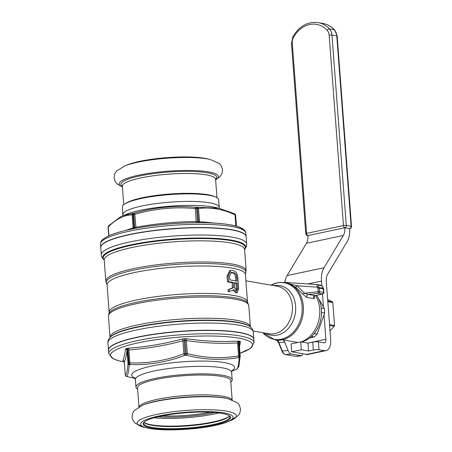 <?xml version="1.0" encoding="UTF-8"?>
<svg xmlns="http://www.w3.org/2000/svg" width="452" height="452" viewBox="0 0 452 452"><rect width="100%" height="100%" fill="white"/><g stroke="black" fill="none" stroke-linecap="round" stroke-linejoin="round"><path stroke-width="0.68" d="M253.826 339.288A72.879 13.362 175.7 0 0 253.821 339.192A72.879 13.362 175.7 0 0 213.186 330.299A72.879 13.362 175.7 0 0 137.51 337.107A72.879 13.362 175.7 0 0 108.469 350.119A72.879 13.362 175.7 0 0 108.48 350.215M129.803 234.622A72.879 13.362 175.7 0 0 100.762 247.634L101.31 254.871A72.879 13.362 -4.3 0 1 130.345 241.86A72.879 13.362 -4.3 0 1 206.022 235.051A72.879 13.362 -4.3 0 1 246.656 243.944L246.114 236.707A72.879 13.362 175.7 0 0 205.479 227.814A72.879 13.362 175.7 0 0 129.803 234.622M230.836 270.477L229.712 270.714L227.057 276.059L227.497 281.969A69.359 12.718 175.7 0 1 232.068 282.619L232.464 287.862L228.079 289.726L228.237 291.822L229.362 291.585L229.204 289.489L233.582 287.625L233.192 282.381A69.359 12.718 175.7 0 0 228.622 281.732L228.175 275.822L230.836 270.477L231.684 270.454A69.359 12.718 175.7 0 1 234.091 270.872C236.181 271.663 237.413 273.867 237.786 277.483L238.639 288.811L237.125 292.715L233.966 289.625L229.362 291.585M237.125 292.721L236 292.952L232.921 290.082M236.119 290.63L236.481 288.811L237.605 288.574L236.735 290.749L234.803 288.009L234.396 282.59A69.359 12.718 175.7 0 1 237.198 283.15L237.605 288.574M234.43 283.042A69.359 12.718 175.7 0 1 236.074 283.387L236.481 288.811M230.729 272.669A69.359 12.718 175.7 0 1 233.113 273.081C234.515 273.562 235.351 275.025 235.628 277.477L235.887 280.935M276.765 340.136L282.472 339.808L297.885 342.475M301.021 341.932A29.154 23.154 -80.2 0 0 315.552 295.535M314.247 296.088C315.016 297.823 314.795 298.67 313.586 298.631L306.846 297.461L302.778 294.105L295.614 287.116L285.144 282.483M315.134 295.591L308.145 294.478L304.541 293.224L297.009 285.771L284.212 282.336M302.778 294.105A2.011 0.508 -34.8 0 0 304.541 293.224L318.163 291.704L317.892 288.133A1.407 0.35 -32 0 1 319.157 287.568A1.407 1.119 99.8 0 1 319.304 288.127L317.892 288.133L317.264 287.156L297.009 285.771A2.011 0.531 -55.5 0 1 295.614 287.116M323.479 288.444A1.407 1.407 0 0 1 323.626 288.958L323.344 288.828A1.407 1.119 -80.2 0 0 323.191 288.269L319.157 287.568L318.507 286.557A1.407 0.356 -33.7 0 0 317.264 287.156C316.762 285.376 316.863 284.528 317.564 284.613A1.407 1.119 99.8 0 1 317.683 284.63A1.407 1.119 99.8 0 1 318.377 285.133L321.468 285.67L322.191 286.365A44.228 35.132 99.8 0 1 323.191 288.269A1.407 0.576 -26.3 0 1 323.479 288.444L322.479 286.534A1.407 0.61 150.7 0 0 322.191 286.365M320.654 285.15A1.407 1.119 99.8 0 1 320.779 285.161L317.564 284.613M318.507 286.557L318.377 285.133M323.626 288.958L323.892 292.529L319.575 291.698L319.304 288.127L323.344 288.828L323.609 292.399A1.407 1.119 -80.2 0 1 322.592 294.015L314.88 295.642A2.011 1.599 -80.2 0 0 313.586 298.631M306.846 297.461A2.011 1.599 -80.2 0 1 308.145 294.478L318.558 293.314L322.592 294.015A1.407 0.814 -101.9 0 0 322.779 294.009L315.044 295.642L314.112 296.585L313.841 295.845M318.558 293.314A1.407 1.119 -80.2 0 0 319.575 291.698L318.163 291.704L318.558 293.314M277.11 340.17A4.023 2.328 -85.8 0 1 278.878 342.497L278.477 342.413C276.302 339.186 276.268 340.576 275.686 340.017L275.127 339.915A29.154 23.154 -80.2 0 0 282.24 339.768A29.154 23.154 -80.2 0 0 303.399 310.705A29.154 23.154 -80.2 0 0 285.059 282.466L277.545 282.619L271.03 285.139M282.472 339.808A4.023 2.328 -101.9 0 1 284.703 342.141L278.878 342.497L282.347 351.097C283.331 353.261 284.421 354.43 285.619 354.605L291.427 354.001L301.377 355.724A2.011 1.164 78.1 0 0 301.648 355.718A2.011 1.164 78.1 0 0 302.433 353.961L302.411 353.65M291.427 354.001A6.034 3.492 78.1 0 1 288.077 350.503L284.703 342.141M288.077 350.503L281.963 351.057C282.884 352.085 281.415 352.407 285.511 354.594A1.006 0.797 -80.2 0 0 285.619 354.605L295.478 356.317A1.006 0.797 -80.2 0 0 295.585 356.329A42.222 33.533 99.8 0 0 301.377 355.724M236.074 283.387L237.198 283.15M229.537 275.991L229.831 279.935A69.359 12.718 175.7 0 1 237.051 281.178L236.752 277.24C236.475 274.788 235.633 273.324 234.238 272.844A69.359 12.718 175.7 0 0 231.831 272.426L231.266 272.443L229.537 275.991M235.628 277.477L236.752 277.24M233.113 273.081L234.238 272.844M230.746 272.652L231.831 272.426M228.079 289.726L229.204 289.489M232.464 287.862L233.582 287.625M232.068 282.619L233.192 282.381M227.497 281.969L228.622 281.732M316.592 295.32A28.148 22.357 99.8 0 1 319.796 323.203A28.148 22.357 99.8 0 1 301.348 341.989M314.225 333.559L317.14 334.062A26.64 21.159 99.8 0 1 314.157 336.966L311.468 336.503M321.259 307.976L324.366 308.513A26.64 21.159 99.8 0 1 324.705 312.987L321.53 312.439M317.14 334.062L324.705 312.987M309.62 338.045L314.157 336.966M324.366 308.513L316.637 295.309M246.103 236.605A72.879 13.362 175.7 0 0 246.097 236.509A72.879 13.362 175.7 0 0 205.468 227.616A72.879 13.362 175.7 0 0 129.792 234.43A72.879 13.362 175.7 0 0 100.751 247.436A72.879 13.362 175.7 0 0 100.756 247.538M127.679 164.737A46.381 8.503 -4.3 0 1 139.95 161.296A46.381 8.503 175.7 0 1 207.106 158.765L210.061 159.437A49.754 9.125 175.7 0 0 138.018 162.149A49.754 9.125 -4.3 0 0 124.854 165.844L127.679 164.737M124.775 203.982L126.142 203.112A46.742 8.571 -4.3 0 1 142.476 197.716A46.742 8.571 175.7 0 1 214.367 196.479L215.847 197.134A48.251 8.848 175.7 0 0 141.634 198.411A48.251 8.848 175.7 0 0 124.775 203.982A48.251 8.848 175.7 0 0 122.407 207.027L122.865 215.649M122.972 214.547A48.251 8.848 175.7 0 1 142.199 205.937A48.251 8.848 175.7 0 1 192.303 201.428A48.251 8.848 175.7 0 1 219.209 207.315L218.638 199.79A48.251 8.848 175.7 0 0 215.847 197.134M234.164 213.604L218.649 208.186L196.976 207.248A63.28 11.605 175.7 0 0 196.055 207.242L195.603 207.219C174.947 205.383 154.646 207.31 134.69 213.005L134.267 213.107A63.28 11.605 175.7 0 0 133.865 213.191A63.28 11.605 175.7 0 0 133.47 213.276L123.034 215.576M236.334 226.169L235.498 215.09A1.61 1.571 -36.4 0 0 235.204 214.288L234.396 213.672L218.649 208.186L215.225 207.411A51.556 9.452 175.7 0 0 140.566 210.225A51.556 9.452 175.7 0 0 126.927 214.05L120.853 216.57L108.638 225.757L108.096 227.147M217.05 223.282L198.484 221.542A64.337 11.797 175.7 0 0 197.552 221.536L196.575 208.513L195.315 208.53C174.851 206.694 154.72 208.604 134.928 214.265L133.752 214.48A64.337 11.797 175.7 0 0 132.939 214.649L133.922 227.672L133.131 227.825A1.61 1.463 -106.4 0 1 132.803 228.887M133.47 213.276A1.61 0.944 -102 0 0 132.939 214.649L132.159 214.847C123.944 215.101 115.983 219.118 108.288 226.898L108.107 227.181L108.288 226.898A1.61 1.373 -134.5 0 1 108.633 225.763M133.187 213.321A1.61 1.475 -93.4 0 0 132.159 214.847L133.131 227.825L125.729 230.424M197.908 222.689A1.61 0.627 -89.8 0 1 197.552 221.536L196.287 221.508C175.986 221.695 155.861 223.604 135.905 227.243L134.73 227.497A1.61 0.921 -101.8 0 1 134.543 228.548M134.69 213.005L136.024 228.271M235.633 215.299L236.452 226.203L235.622 215.265A64.337 11.797 175.7 0 0 235.498 215.09L235.017 214.864C222.565 209.005 210.389 206.897 198.501 208.553L197.507 208.519L198.484 221.542A1.61 0.65 -89.6 0 0 198.846 222.683M197.332 207.231A1.61 1.311 -96.8 0 1 198.501 208.553L199.479 221.525A1.61 1.299 -87.8 0 0 200.146 222.683M195.603 207.219L195.315 208.53L196.191 222.695M108.729 353.588L108.486 350.317A72.879 13.362 -4.3 0 1 184.456 331.226A72.879 13.362 -4.3 0 1 253.838 339.39L254.08 342.661A72.879 13.362 175.7 0 0 184.698 334.497A72.879 13.362 175.7 0 0 108.729 353.588L113.237 358.809L119.294 360.933L124.283 361.99L125.26 374.968C126.012 376.33 126.43 376.815 126.509 376.426A1.61 1.418 -73.8 0 0 126.577 376.443L126.487 376.409C127.605 376.335 128.532 372.499 129.266 364.905L129.402 364.775A63.28 11.605 -4.3 0 1 129.939 364.578L130.278 364.538C148.725 365.216 166.884 362.165 184.749 355.374L185.196 355.283A63.28 11.605 -4.3 0 1 185.693 355.249A63.28 11.605 -4.3 0 1 186.19 355.221L186.625 355.255C204.14 359.769 221.373 360.549 238.317 357.594L238.622 357.594A63.28 11.605 -4.3 0 1 239.085 357.724L239.181 357.837C238.628 365.425 237.701 369.256 236.402 369.34M144.137 422.445A43.827 8.034 -4.3 0 0 184.636 425.654A43.827 8.034 175.7 0 0 229.367 416.038M229.469 415.885A43.228 7.927 175.7 0 1 229.124 416.343A43.228 7.927 175.7 0 1 184.71 426.134A43.228 7.927 -4.3 0 1 144.425 422.71A43.228 7.927 -4.3 0 1 144.013 422.309M144.12 422.151A43.228 7.927 -4.3 0 0 143.719 423.377A43.228 7.927 -4.3 0 0 184.868 428.219A43.228 7.927 175.7 0 0 229.927 416.897A43.228 7.927 175.7 0 0 229.345 415.744M184.885 428.925A43.827 8.034 -4.3 0 1 143.815 422.462A43.827 8.034 -4.3 0 1 188.846 412.535A43.827 8.034 175.7 0 1 229.689 416.004A43.827 8.034 175.7 0 1 184.885 428.925M147.476 428.061A46.381 8.503 -4.3 0 0 184.766 429.4A46.381 8.503 175.7 0 0 226.904 422.089A46.381 8.503 175.7 0 0 188.959 412.06A46.381 8.503 -4.3 0 0 147.007 419.298A46.381 8.503 -4.3 0 0 147.476 428.061L144.521 427.389A49.754 9.125 -4.3 0 1 144.018 417.987A49.754 9.125 -4.3 0 1 189.021 410.224A49.754 9.125 175.7 0 1 229.729 420.981L226.904 422.089M232.175 399.879L230.735 380.765A46.742 8.571 175.7 0 0 186.235 375.527A46.742 8.571 -4.3 0 0 137.51 387.771L138.95 406.89M137.611 389.11A48.251 8.848 -4.3 0 1 135.945 387.031A48.251 8.848 -4.3 0 1 186.241 374.392A48.251 8.848 -4.3 0 1 232.175 379.799A48.251 8.848 -4.3 0 1 230.836 382.098M131.035 377.527L127.04 376.572A63.28 11.605 -4.3 0 1 126.577 376.443M135.108 378.448L127.334 376.646A1.61 0.808 -76.1 0 0 127.334 376.646A1.61 0.808 -76.1 0 0 127.351 376.652M123.645 360.849A65.664 12.04 -4.3 0 1 123.249 360.741L122.82 360.481C123.859 358.487 124.769 354.701 125.566 349.13L126.176 348.628A65.664 12.04 -4.3 0 1 126.735 348.43L128.283 348.147C146.392 346.859 164.313 343.842 182.054 339.102L184.077 338.785A65.664 12.04 -4.3 0 1 184.591 338.751A65.664 12.04 -4.3 0 1 185.111 338.717L187.094 338.78C204.174 341.283 221.181 342.051 238.119 341.085L239.52 341.181A65.664 12.04 -4.3 0 1 240.001 341.311L240.441 341.746L239.498 347.119M124.549 362.097L124.283 361.973C125.289 359.962 126.21 356.159 127.04 350.571L127.413 350.232A64.337 11.797 -4.3 0 1 127.961 350.034L128.939 363.058L129.888 362.871C148.216 363.589 166.217 360.56 183.885 353.786L185.122 353.605A64.337 11.797 -4.3 0 1 186.134 353.543L185.156 340.52L186.371 340.588A1.61 0.842 98 0 1 187.094 338.78M186.19 355.221L186.134 353.543L187.348 353.566C204.66 358.091 221.74 358.86 238.588 355.882L239.447 355.95L238.47 342.932A64.337 11.797 -4.3 0 1 238.933 343.062L240.181 356.266M186.625 355.255A1.61 0.808 103.9 0 0 187.348 353.566L186.371 340.588C203.547 343.091 220.627 343.859 237.611 342.91A1.61 0.893 87.1 0 1 238.119 341.085M238.317 357.594A1.61 0.91 80.7 0 0 238.588 355.882L237.611 342.91L238.47 342.932A1.61 1.407 105.4 0 1 239.52 341.181M238.622 357.594A1.61 1.407 105.4 0 0 239.447 355.95A64.337 11.797 -4.3 0 1 239.916 356.086L239.21 343.362M239.204 343.277A1.61 1.548 -171.7 0 1 240.441 341.746M240.181 356.334L239.916 356.086L240.181 356.334A1.61 1.503 -174.9 0 1 239.181 357.837M126.735 348.43A1.61 1.311 70.4 0 1 127.961 350.034L128.91 349.893C147.075 348.588 165.076 345.56 182.907 340.814L184.145 340.582L184.077 338.785M184.749 355.374A1.61 0.644 69.7 0 1 183.885 353.786L182.907 340.814A1.61 0.684 75.4 0 0 182.054 339.102M239.961 353.272A71.218 13.057 175.7 0 0 245.193 339.627A71.218 13.057 175.7 0 0 184.772 336.751A71.218 13.057 175.7 0 0 118.938 348.435A71.218 13.057 175.7 0 0 124.283 361.973L125.26 374.945C126.464 374.906 127.379 371.103 128.018 363.544L128.396 363.255L127.413 350.232A1.61 1.328 69.9 0 0 126.176 348.628M123.565 360.786L124.283 361.979A1.61 1.599 25.7 0 0 122.82 360.481M129.266 364.905A1.61 1.503 5.1 0 1 128.018 363.544L127.04 350.571A1.61 1.548 8.3 0 0 125.566 349.13M130.278 364.538A1.61 0.751 91.6 0 1 129.888 362.871L128.91 349.893A1.61 0.729 85.6 0 0 128.283 348.147M292.274 42.963A2.011 0.367 175.7 0 0 291.478 43.324L305.795 233.735A2.011 0.367 -4.3 0 1 306.592 233.373L343.475 225.593L329.158 35.183A8.04 6.385 -80.2 0 0 327.163 30.307A28.148 22.357 -80.2 0 0 293.489 37.409A8.04 6.385 -80.2 0 0 292.274 42.963L306.592 233.373A2.011 1.164 78.1 0 0 307.942 235.554A12.063 6.989 -101.9 0 1 306.439 243.272L287.105 275.55A20.103 11.645 78.1 0 0 284.833 282.37M324.073 315.174L325.881 339.266A4.023 2.328 -101.9 0 1 324.304 342.78A4.023 2.328 -101.9 0 1 323.773 342.786L318.355 341.853L318.948 349.735L324.366 350.673A12.063 6.989 78.1 0 0 325.965 350.65A12.063 6.989 78.1 0 0 330.7 340.096L326.327 281.929A12.063 6.989 -101.9 0 1 327.813 273.929L347.142 241.65A20.103 11.645 78.1 0 0 349.639 228.605L344.825 227.768A12.063 6.989 -101.9 0 1 343.317 235.486L323.988 267.77A20.103 11.645 78.1 0 0 321.508 281.093L321.858 285.743M322.485 294.071L323.44 306.767M305.902 354.249L305.925 354.566L306.123 354.289L291.681 351.792L291.088 343.91L300.71 341.876L307.931 343.124L312.739 342.113A4.023 0.734 -4.3 0 1 318.355 341.853M318.948 349.735A4.023 0.734 175.7 0 0 313.332 349.995L308.524 351.012L307.931 343.124M291.681 351.792L301.303 349.763L308.524 351.012M324.366 350.673L305.925 354.566A12.063 6.989 78.1 0 0 307.524 354.543L325.965 350.65M300.71 341.876L301.303 349.763M305.795 233.735A2.011 2.011 0 0 0 307.456 235.565A2.011 1.599 -80.2 0 0 307.948 235.554L344.825 227.768A2.011 1.164 78.1 0 1 343.475 225.593A2.011 0.367 -4.3 0 1 346.283 225.463A2.011 1.599 99.8 0 1 344.825 227.768M327.643 299.495L332.412 301.874A24.125 19.159 99.8 0 1 332.819 302.546L334.536 325.446A24.125 19.159 99.8 0 1 334.243 326.265L330.005 330.853M327.762 301.066L332.412 301.874M327.807 301.676L332.819 302.546M329.531 324.576L334.536 325.446M329.598 325.463L334.243 326.265M108.469 350.119L107.926 342.882A72.879 13.362 -4.3 0 1 136.967 329.87A72.879 13.362 -4.3 0 1 212.643 323.061A72.879 13.362 -4.3 0 1 253.278 331.954C253.21 330.22 252.272 328.536 250.453 326.903L250.453 326.903A71.704 13.148 -4.3 0 1 250.464 326.915A71.704 13.148 -4.3 0 0 137.459 327.208A71.704 13.148 -4.3 0 0 109.96 337.469A71.704 13.148 -4.3 0 1 109.96 337.469L110.373 337.006A71.252 13.063 175.7 0 1 137.696 326.813A71.252 13.063 175.7 0 1 249.979 326.508L250.453 326.903M104.214 259.99L104.129 259.923A71.704 13.148 -4.3 0 1 131.261 244.769A71.704 13.148 -4.3 0 1 211.592 238.238A71.704 13.148 -4.3 0 1 244.622 249.357L244.622 249.357C246.154 247.526 246.837 245.724 246.656 243.944M244.549 249.402A71.252 13.063 175.7 0 0 210.468 238.735A71.252 13.063 175.7 0 0 131.566 245.261A71.252 13.063 175.7 0 0 104.209 259.957M244.543 249.357L244.555 249.453A70.365 12.905 175.7 0 0 205.321 240.865A70.365 12.905 175.7 0 0 132.255 247.442A70.365 12.905 175.7 0 0 104.214 260.002L104.209 259.911M105.802 281.144A70.365 12.905 -4.3 0 1 133.843 268.584A70.365 12.905 -4.3 0 1 206.909 262.007A70.365 12.905 -4.3 0 1 246.142 270.59L245.6 273.398A69.992 12.831 -4.3 0 0 175.116 264.505A69.992 12.831 -4.3 0 0 106.757 283.839L105.802 281.144L104.214 260.002M109.158 312.343L107.09 284.884A69.359 12.718 -4.3 0 1 175.308 267.002A69.359 12.718 -4.3 0 1 245.425 274.483L247.493 301.942A69.359 12.718 175.7 0 0 177.37 294.455A69.359 12.718 175.7 0 0 109.158 312.343L108.983 313.422A69.992 12.831 175.7 0 1 177.54 296.727A69.992 12.831 175.7 0 1 247.826 302.987L248.781 305.682L250.368 326.824A70.365 12.905 175.7 0 0 211.135 318.236A70.365 12.905 175.7 0 0 138.069 324.813A70.365 12.905 175.7 0 0 110.034 337.373L110.022 337.508M245.899 280.794L277.217 286.212A24.125 19.159 99.8 0 1 292.393 309.58A24.125 19.159 99.8 0 1 274.884 333.632A24.125 19.159 99.8 0 1 268.996 333.757L253.131 331.011M273.918 285.641A25.205 20.018 99.8 0 1 295.625 306.32A25.205 20.018 99.8 0 1 277.37 335.107A25.205 20.018 99.8 0 1 265.697 333.186M108.983 313.422L108.44 316.231A70.365 12.905 -4.3 0 1 136.481 303.671A70.365 12.905 -4.3 0 1 209.547 297.094A70.365 12.905 -4.3 0 1 248.781 305.682M262.844 332.695A28.747 22.832 -80.2 0 0 281.308 339.215A28.747 22.832 -80.2 0 0 302.117 306.196A28.747 22.832 -80.2 0 0 277.07 282.856A28.747 22.832 -80.2 0 0 271.064 285.144M317.389 284.602L284.167 282.33M322.479 286.534L320.779 285.161A1.407 1.119 99.8 0 1 321.468 285.67M295.371 356.289A1.006 0.797 -80.2 0 0 295.472 356.317L285.511 354.594M227.057 276.059L228.175 275.822M100.751 247.436L100.502 244.165A72.879 13.362 -4.3 0 1 129.543 231.153A72.879 13.362 -4.3 0 1 205.219 224.345A72.879 13.362 -4.3 0 1 245.854 233.238L246.097 236.509M215.632 179.873A49.754 9.125 175.7 0 0 198.072 170.754A49.754 9.125 175.7 0 0 138.996 175.11A49.754 9.125 -4.3 0 0 122.407 186.885M122.373 186.416A48.065 8.814 -4.3 0 1 140.052 175.89A48.065 8.814 175.7 0 1 194.863 171.557A48.065 8.814 175.7 0 1 215.598 179.41M215.576 179.15L215.581 179.212A46.742 8.571 175.7 0 0 189.518 173.511A46.742 8.571 175.7 0 0 140.984 177.879A46.742 8.571 -4.3 0 0 122.356 186.224L123.746 204.728M133.735 228.706A1.61 0.944 -102 0 0 133.922 227.672A64.337 11.797 -4.3 0 1 134.73 227.497L133.752 214.48A1.61 0.921 -101.8 0 1 134.267 213.107M196.976 207.248A1.61 0.65 -89.6 0 1 197.507 208.519A64.337 11.797 175.7 0 0 196.575 208.513A1.61 0.627 -89.8 0 0 196.055 207.242M130.391 229.384A71.218 13.057 -4.3 0 1 201.643 222.695A71.218 13.057 -4.3 0 1 243.718 230.345M108.288 226.898L108.955 235.712M235.859 226.04L235.017 214.864A1.61 1.209 -65.6 0 0 234.407 213.677M235.622 215.265A1.61 1.571 -32.7 0 0 235.379 214.547L235.204 214.288A1.61 1.571 -36.4 0 0 234.605 213.802M162.409 415.829A42.624 7.814 -4.3 0 0 183.953 415.557A42.624 7.814 175.7 0 0 210.316 412.224M214.553 412.484A43.454 7.966 175.7 0 1 183.987 416.682A43.454 7.966 -4.3 0 1 158.256 416.716M154.047 417.789A46.94 8.605 -4.3 0 0 183.874 417.936A46.94 8.605 175.7 0 0 218.875 412.913M144.521 427.389L135.267 423.332L133.154 420.739L132.057 417.106L132.611 413.348L134.323 410.472L142.843 405.099A49.754 9.125 -4.3 0 1 188.049 397.257A49.754 9.125 175.7 0 1 228.051 398.698L237.306 402.749L239.424 405.348L240.52 408.981L239.967 412.738L238.249 415.614L229.729 420.981M228.051 398.698L226.576 398.359A48.065 8.814 175.7 0 0 187.925 396.975A48.065 8.814 -4.3 0 0 144.256 404.551L142.843 405.099M139.154 406.777A46.742 8.571 -4.3 0 1 187.727 395.37A46.742 8.571 175.7 0 1 231.949 399.8M135.945 387.031L135.38 379.51A48.251 8.848 -4.3 0 1 185.676 366.871A48.251 8.848 -4.3 0 1 231.61 372.273L232.074 370.442M134.871 378.036A51.556 9.452 -4.3 0 1 185.478 361.623A51.556 9.452 -4.3 0 1 231.887 370.742M185.111 338.717L185.156 340.52A64.337 11.797 175.7 0 0 184.145 340.582L185.196 355.283M129.402 364.775A1.61 1.328 69.9 0 1 128.396 363.255A64.337 11.797 -4.3 0 1 128.939 363.058A1.61 1.311 70.4 0 0 129.939 364.578M238.933 343.062A1.61 1.418 106.2 0 1 240.001 341.311M239.916 356.086A1.61 1.418 106.2 0 1 239.085 357.724M125.26 374.945A1.61 1.605 77.2 0 0 126.487 376.409M126.374 376.375A1.61 1.418 -73.8 0 0 126.503 376.42L126.984 376.556A1.61 1.407 -74.6 0 0 127.04 376.572M126.927 376.539A1.61 1.407 -74.6 0 0 126.978 376.556L127.334 376.646M307.965 283.952L321.508 281.093M307.733 343.091L325.881 339.266M287.105 275.55L323.988 267.77M306.439 243.272L343.317 235.486M312.739 342.113L313.332 349.995M318.038 22.6L322.852 23.431C327.378 24.25 331.31 26.431 334.649 29.973L337.181 36.07A2.011 0.367 175.7 0 0 336.78 35.883L351.097 226.294L346.283 225.463L331.966 35.053A10.051 7.983 -80.2 0 0 329.468 28.956A30.16 23.95 -80.2 0 0 318.038 22.6C307.648 21.43 299.281 26.109 292.936 36.64L291.478 43.324M329.158 35.183A2.011 0.367 -4.3 0 1 331.966 35.053L336.78 35.883A10.051 7.983 99.8 0 0 334.282 29.787L329.468 28.956A2.011 1.045 -43.1 0 0 327.163 30.307M293.489 37.409A2.011 0.492 -150.8 0 1 292.936 36.64M349.645 228.655L349.91 228.599A2.011 1.164 -101.9 0 1 349.639 228.605A2.011 1.599 99.8 0 0 351.097 226.294A2.011 0.367 -4.3 0 1 351.498 226.48L337.181 36.07M334.649 29.973A2.011 1.045 136.9 0 0 334.282 29.787A30.16 23.95 99.8 0 0 322.852 23.431M104.129 259.923C102.338 258.341 101.401 256.657 101.31 254.871M107.09 284.884L106.757 283.839M245.425 274.483L245.6 273.398M244.622 249.357L246.142 270.59M247.493 301.942L247.826 302.987M108.44 316.231L110.034 337.373M107.926 342.882C107.729 341.158 108.407 339.35 109.96 337.469M253.278 331.954L253.821 339.192M275.127 339.915L262.804 332.683M317.473 284.602L284.031 282.314M322.779 294.009A1.407 1.407 0 0 0 323.892 292.529M278.477 342.413L281.963 351.057M301.648 355.718L295.704 356.34M210.061 159.437L219.316 163.488L221.429 166.087L222.531 169.72L221.972 173.478L220.26 176.353L215.638 179.936M122.413 186.947L117.277 184.071L115.164 181.478L114.062 177.845L114.622 174.088L116.333 171.212L124.854 165.844M215.581 179.212L216.971 197.716M219.209 207.315L219.48 208.383M100.502 244.165C101.395 239.001 102.525 240.238 104.175 238.334L109.48 235.481C114.633 233.272 121.582 231.243 130.334 229.396C159.725 222.989 206.259 220.706 228.915 224.604C239.741 226.175 245.391 229.057 245.854 233.238M108.09 227.13L108.746 235.808M235.633 215.321L235.379 214.547M232.175 379.799L231.61 372.273M135.38 379.51L134.645 377.77M231.718 371.188L236.532 369.301C238.34 367.572 239.148 366.273 238.967 365.408L240.187 356.289M239.961 353.294L250.431 348.475L254.08 342.661M240.187 356.306L239.215 343.04M307.948 235.65L307.456 235.565M349.91 228.599A2.011 2.011 0 0 0 351.498 226.48"/></g></svg>

